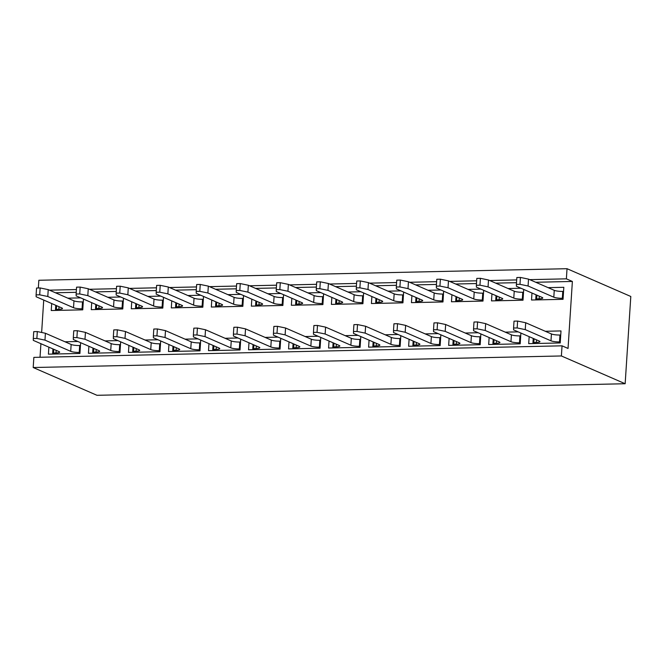 <?xml version="1.0" encoding="UTF-8"?>
<svg xmlns="http://www.w3.org/2000/svg" width="664" height="664" viewBox="0 0 664 664"><rect width="100%" height="100%" fill="white"/><g stroke="black" fill="none" stroke-linecap="round" stroke-linejoin="round"><path stroke-width="1" d="M80.626 342.69L79.929 353.464L48.414 354.153L48.87 347.164M64.989 341.786L77.912 341.503M120.657 341.811L119.96 352.584L88.445 353.281L88.893 346.284M105.012 340.906L117.935 340.624M160.68 340.931L159.982 351.712L128.467 352.401L128.916 345.413M145.034 340.034L157.957 339.752M200.702 340.059L200.005 350.833L168.49 351.53L168.938 344.533M185.065 339.155L197.98 338.872M240.725 339.179L240.028 349.961L208.513 350.65L208.961 343.661M225.088 338.283L238.002 338.001M280.748 338.308L280.05 349.081L248.535 349.77L248.992 342.782M265.11 337.403L278.025 337.121M320.77 337.428L320.073 348.21L288.558 348.899L289.014 341.91M305.133 336.532L318.048 336.25M360.793 336.557L360.096 347.33L328.58 348.019L329.037 341.03M345.156 335.652L358.079 335.37M400.815 335.677L400.118 346.459L368.611 347.147L369.059 340.151M385.178 334.781L398.101 334.498M440.846 334.805L440.149 345.579L408.634 346.268L409.082 339.279M425.201 333.901L438.124 333.618M480.869 333.926L480.172 344.707L448.656 345.396L449.105 338.399M465.232 333.029L478.146 332.747M520.891 333.054L520.194 343.827L488.679 344.516L489.127 337.528M505.254 332.149L518.169 331.867M545.277 331.278L560.997 330.929L560.217 342.956L528.702 343.645L529.158 336.648M529.723 279.644L566.375 278.838L572.376 281.453L535.724 282.258M516.501 282.681L495.701 283.13M476.478 283.553L455.67 284.009M436.455 284.433L415.647 284.889M396.433 285.304L375.625 285.761M356.41 286.184L335.602 286.641M316.388 287.055L295.58 287.512M276.365 287.935L255.557 288.392M236.343 288.807L215.534 289.263M196.312 289.687L175.512 290.143M156.289 290.558L135.481 291.015M116.266 291.438L95.458 291.894M76.244 292.309L55.436 292.766M40.031 357.249L40.911 343.695M41.641 332.473L43.733 300.07M572.376 281.453L568.044 348.442L562.043 345.828L33.856 357.39L33.2 367.524L561.387 355.962L562.043 345.828M548.099 287.645L563.819 287.304L563.039 299.323L531.524 300.012L531.972 293.023M523.713 289.421L523.016 300.203L491.501 300.892L491.949 293.903M508.076 288.525L520.991 288.242M483.691 290.301L482.994 301.074L451.478 301.771L451.927 294.774M468.045 289.396L480.968 289.114M443.66 291.172L442.971 301.954L411.456 302.643L411.904 295.654M428.023 290.276L440.946 289.994M403.637 292.052L402.94 302.834L371.425 303.523L371.882 296.526M388 291.147L400.923 290.865M363.615 292.932L362.917 303.705L331.402 304.394L331.859 297.406M347.977 292.027L360.901 291.745M323.592 293.803L322.895 304.585L291.38 305.274L291.836 298.277M307.955 292.899L320.87 292.616M283.569 294.683L282.872 305.457L251.357 306.146L251.814 299.157M267.932 293.778L280.847 293.496M243.547 295.555L242.85 306.336L211.335 307.025L211.783 300.028M227.91 294.65L240.824 294.368M203.524 296.434L202.827 307.208L171.312 307.897L171.76 300.908M187.887 295.53L200.802 295.248M163.502 297.306L162.804 308.088L131.289 308.777L131.738 301.78M147.856 296.401L160.779 296.119M123.471 298.186L122.774 308.959L91.258 309.648L91.715 302.659M107.834 297.281L120.757 296.999M83.448 299.057L82.751 309.839L51.236 310.528L51.692 303.531M67.811 298.161L80.734 297.87M561.387 355.962L625.156 383.734L630.8 296.476L567.031 268.704L566.375 278.838M625.156 383.734L96.969 395.296L33.2 367.524M38.346 287.993L38.844 280.266L567.031 268.704M49.435 290.151L76.418 289.562M89.457 289.28L116.449 288.691M129.48 288.4L156.472 287.811M169.503 287.529L196.494 286.939M209.533 286.649L236.517 286.059M249.556 285.777L276.539 285.188M289.579 284.897L316.562 284.308M329.601 284.026L356.585 283.437M369.624 283.146L396.607 282.557M409.647 282.275L436.638 281.677M449.669 281.395L476.661 280.806M489.692 280.523L516.683 279.926M534.86 343.512L532.951 342.649L536.304 342.408A6.408 1.137 -176.3 0 0 539.948 341.62A6.408 1.137 -176.3 0 0 539.334 341.08L513.596 329.875L513.571 328.016L517.165 327.941L525.249 329.618L550.987 340.831A6.408 1.137 -176.3 0 0 559.52 341.902L560.283 341.885M513.571 328.016L514.019 321.152L517.605 321.069L525.697 322.745L525.249 329.618M517.605 321.069L517.165 327.941M525.697 322.745L551.435 333.959A6.408 1.137 -176.3 0 0 559.959 335.029L560.731 335.013M537.682 299.879L535.773 299.024L539.126 298.783A6.408 1.137 -176.3 0 0 542.77 297.995A6.408 1.137 -176.3 0 0 542.156 297.455L516.409 286.25L516.393 284.391L519.978 284.317L528.071 285.993L553.809 297.198A6.408 1.137 -176.3 0 0 562.342 298.269L563.105 298.252M516.393 284.391L516.841 277.519L520.427 277.444L528.519 279.121L528.071 285.993M520.427 277.444L519.978 284.317M528.519 279.121L554.257 290.326A6.408 1.137 -176.3 0 0 562.781 291.405L563.553 291.388M494.838 344.384L492.929 343.529L496.282 343.28A6.408 1.137 -176.3 0 0 499.926 342.499A6.408 1.137 -176.3 0 0 499.303 341.96L473.565 330.747L473.548 328.896L477.134 328.813L485.226 330.498L510.965 341.703A6.408 1.137 -176.3 0 0 519.497 342.773L520.261 342.757M473.548 328.896L473.996 322.023L477.582 321.949L485.674 323.625L485.226 330.498M477.582 321.949L477.134 328.813M485.674 323.625L511.413 334.83A6.408 1.137 -176.3 0 0 519.937 335.901L520.709 335.884M497.66 300.759L495.751 299.896L499.104 299.655A6.408 1.137 -176.3 0 0 502.748 298.875A6.408 1.137 -176.3 0 0 502.125 298.327L476.387 287.122L476.37 285.271L479.956 285.188L488.048 286.865L513.787 298.078A6.408 1.137 -176.3 0 0 522.319 299.149L523.083 299.132M476.37 285.271L476.81 278.399L480.404 278.316L488.496 280L488.048 286.865M480.404 278.316L479.956 285.188M488.496 280L514.235 291.206A6.408 1.137 -176.3 0 0 522.759 292.276L523.531 292.26M454.815 345.263L452.906 344.4L456.259 344.159A6.408 1.137 -176.3 0 0 459.903 343.371A6.408 1.137 -176.3 0 0 459.281 342.832L433.542 331.627L433.526 329.767L437.111 329.693L445.204 331.369L470.942 342.582A6.408 1.137 -176.3 0 0 479.474 343.653L480.238 343.637M433.526 329.767L433.966 322.903L437.559 322.82L445.652 324.497L445.204 331.369M437.559 322.82L437.111 329.693M445.652 324.497L471.39 335.71A6.408 1.137 -176.3 0 0 479.914 336.781L480.686 336.764M457.637 301.63L455.728 300.775L459.081 300.535A6.408 1.137 -176.3 0 0 462.725 299.746A6.408 1.137 -176.3 0 0 462.102 299.207L436.364 288.002L436.348 286.142L439.933 286.068L448.026 287.744L473.764 298.949A6.408 1.137 -176.3 0 0 482.296 300.02L483.06 300.003M436.348 286.142L436.787 279.27L440.381 279.195L448.474 280.872L448.026 287.744M440.381 279.195L439.933 286.068M448.474 280.872L474.212 292.085A6.408 1.137 -176.3 0 0 482.736 293.156L483.508 293.139M414.792 346.135L412.883 345.28L416.237 345.031A6.408 1.137 -176.3 0 0 419.88 344.251A6.408 1.137 -176.3 0 0 419.258 343.711L393.52 332.498L393.503 330.647L397.089 330.572L405.181 332.249L430.919 343.454A6.408 1.137 -176.3 0 0 439.444 344.525L440.215 344.508M393.503 330.647L393.943 323.775L397.537 323.7L405.629 325.377L405.181 332.249M397.537 323.7L397.089 330.572M405.629 325.377L431.368 336.582A6.408 1.137 -176.3 0 0 439.892 337.652L440.655 337.636M417.614 302.51L415.705 301.647L419.05 301.406A6.408 1.137 -176.3 0 0 422.702 300.626A6.408 1.137 -176.3 0 0 422.08 300.087L396.342 288.873L396.325 287.022L399.911 286.939L408.003 288.616L433.741 299.829A6.408 1.137 -176.3 0 0 442.265 300.9L443.037 300.883M396.325 287.022L396.765 280.15L400.359 280.067L408.443 281.752L408.003 288.616M400.359 280.067L399.911 286.939M408.443 281.752L434.19 292.957A6.408 1.137 -176.3 0 0 442.714 294.027L443.477 294.011M374.77 347.015L372.861 346.151L376.206 345.911A6.408 1.137 -176.3 0 0 379.858 345.122A6.408 1.137 -176.3 0 0 379.235 344.583L353.497 333.378L353.48 331.527L357.066 331.444L365.158 333.12L390.897 344.334A6.408 1.137 -176.3 0 0 399.421 345.404L400.193 345.388M353.48 331.527L353.92 324.654L357.514 324.572L365.598 326.248L365.158 333.12M357.514 324.572L357.066 331.444M365.598 326.248L391.337 337.461A6.408 1.137 -176.3 0 0 399.869 338.532L400.633 338.515M377.592 303.382L375.683 302.527L379.028 302.286A6.408 1.137 -176.3 0 0 382.68 301.498A6.408 1.137 -176.3 0 0 382.057 300.958L356.319 289.753L356.302 287.894L359.888 287.819L367.981 289.496L393.719 300.701A6.408 1.137 -176.3 0 0 402.243 301.771L403.015 301.755M356.302 287.894L356.742 281.021L360.328 280.947L368.42 282.623L367.981 289.496M360.328 280.947L359.888 287.819M368.42 282.623L394.159 293.837A6.408 1.137 -176.3 0 0 402.691 294.907L403.455 294.891M334.747 347.886L332.83 347.031L336.183 346.782A6.408 1.137 -176.3 0 0 339.835 346.002A6.408 1.137 -176.3 0 0 339.213 345.463L313.474 334.249L313.458 332.398L317.043 332.324L325.136 334L350.874 345.205A6.408 1.137 -176.3 0 0 359.398 346.276L360.17 346.259M313.458 332.398L313.898 325.526L317.483 325.451L325.576 327.128L325.136 334M317.483 325.451L317.043 332.324M325.576 327.128L351.314 338.333A6.408 1.137 -176.3 0 0 359.846 339.404L360.61 339.387M337.569 304.261L335.652 303.406L339.005 303.157A6.408 1.137 -176.3 0 0 342.657 302.377A6.408 1.137 -176.3 0 0 342.035 301.838L316.296 290.624L316.272 288.774L319.865 288.691L327.958 290.367L353.696 301.581A6.408 1.137 -176.3 0 0 362.22 302.651L362.992 302.635M316.272 288.774L316.72 281.901L320.305 281.818L328.398 283.503L327.958 290.367M320.305 281.818L319.865 288.691M328.398 283.503L354.136 294.708A6.408 1.137 -176.3 0 0 362.668 295.779L363.432 295.762M294.725 348.766L292.807 347.903L296.161 347.662A6.408 1.137 -176.3 0 0 299.813 346.882A6.408 1.137 -176.3 0 0 299.19 346.334L273.452 335.129L273.427 333.278L277.021 333.195L285.113 334.872L310.852 346.085A6.408 1.137 -176.3 0 0 319.376 347.156L320.148 347.139M273.427 333.278L273.875 326.406L277.461 326.323L285.553 327.999L285.113 334.872M277.461 326.323L277.021 333.195M285.553 327.999L311.291 339.213A6.408 1.137 -176.3 0 0 319.824 340.283L320.587 340.267M297.547 305.133L295.629 304.278L298.983 304.037A6.408 1.137 -176.3 0 0 302.635 303.249A6.408 1.137 -176.3 0 0 302.012 302.709L276.274 291.504L276.249 289.645L279.843 289.57L287.935 291.247L313.674 302.452A6.408 1.137 -176.3 0 0 322.198 303.523L322.961 303.506M276.249 289.645L276.697 282.773L280.283 282.698L288.375 284.375L287.935 291.247M280.283 282.698L279.843 289.57M288.375 284.375L314.113 295.588A6.408 1.137 -176.3 0 0 322.646 296.659L323.409 296.642M254.702 349.637L252.785 348.783L256.138 348.542A6.408 1.137 -176.3 0 0 259.782 347.753A6.408 1.137 -176.3 0 0 259.167 347.214L233.429 336.009L233.404 334.15L236.998 334.075L245.082 335.752L270.829 346.957A6.408 1.137 -176.3 0 0 279.353 348.027L280.117 348.011M233.404 334.15L233.852 327.277L237.438 327.203L245.531 328.879L245.082 335.752M237.438 327.203L236.998 334.075M245.531 328.879L271.269 340.084A6.408 1.137 -176.3 0 0 279.793 341.163L280.565 341.147M257.516 306.013L255.607 305.158L258.96 304.909A6.408 1.137 -176.3 0 0 262.604 304.129A6.408 1.137 -176.3 0 0 261.989 303.589L236.251 292.376L236.226 290.525L239.82 290.442L247.904 292.118L273.643 303.332A6.408 1.137 -176.3 0 0 282.175 304.402L282.939 304.386M236.226 290.525L236.674 283.652L240.26 283.578L248.353 285.254L247.904 292.118M240.26 283.578L239.82 290.442M248.353 285.254L274.091 296.459A6.408 1.137 -176.3 0 0 282.615 297.53L283.387 297.513M214.671 350.517L212.762 349.654L216.115 349.413A6.408 1.137 -176.3 0 0 219.759 348.633A6.408 1.137 -176.3 0 0 219.145 348.085L193.398 336.88L193.382 335.029L196.967 334.947L205.06 336.623L230.798 347.836A6.408 1.137 -176.3 0 0 239.331 348.907L240.094 348.89M193.382 335.029L193.83 328.157L197.415 328.074L205.508 329.759L205.06 336.623M197.415 328.074L196.967 334.947M205.508 329.759L231.246 340.964A6.408 1.137 -176.3 0 0 239.77 342.035L240.542 342.018M217.493 306.884L215.584 306.029L218.937 305.789A6.408 1.137 -176.3 0 0 222.581 305A6.408 1.137 -176.3 0 0 221.959 304.461L196.22 293.256L196.204 291.396L199.789 291.322L207.882 292.998L233.62 304.203A6.408 1.137 -176.3 0 0 242.152 305.282L242.916 305.257M196.204 291.396L196.652 284.532L200.237 284.449L208.33 286.126L207.882 292.998M200.237 284.449L199.789 291.322M208.33 286.126L234.068 297.339A6.408 1.137 -176.3 0 0 242.592 298.41L243.364 298.393M174.649 351.389L172.74 350.534L176.093 350.293A6.408 1.137 -176.3 0 0 179.737 349.505A6.408 1.137 -176.3 0 0 179.114 348.965L153.376 337.76L153.359 335.901L156.945 335.826L165.037 337.503L190.775 348.708A6.408 1.137 -176.3 0 0 199.308 349.779L200.071 349.762M153.359 335.901L153.807 329.029L157.393 328.954L165.485 330.63L165.037 337.503M157.393 328.954L156.945 335.826M165.485 330.63L191.224 341.844A6.408 1.137 -176.3 0 0 199.748 342.914L200.52 342.898M177.471 307.764L175.562 306.909L178.915 306.66A6.408 1.137 -176.3 0 0 182.558 305.88A6.408 1.137 -176.3 0 0 181.936 305.34L156.198 294.127L156.181 292.276L159.767 292.193L167.859 293.87L193.597 305.083A6.408 1.137 -176.3 0 0 202.13 306.154L202.893 306.137M156.181 292.276L156.621 285.404L160.215 285.329L168.307 287.006L167.859 293.87M160.215 285.329L159.767 292.193M168.307 287.006L194.046 298.211A6.408 1.137 -176.3 0 0 202.57 299.281L203.342 299.265M134.626 352.269L132.717 351.405L136.07 351.165A6.408 1.137 -176.3 0 0 139.714 350.384A6.408 1.137 -176.3 0 0 139.091 349.845L113.353 338.632L113.337 336.781L116.922 336.698L125.015 338.374L150.753 349.588A6.408 1.137 -176.3 0 0 159.285 350.658L160.049 350.642M113.337 336.781L113.776 329.908L117.37 329.825L125.463 331.51L125.015 338.374M117.37 329.825L116.922 336.698M125.463 331.51L151.201 342.715A6.408 1.137 -176.3 0 0 159.725 343.786L160.497 343.769M137.448 308.635L135.539 307.781L138.892 307.54A6.408 1.137 -176.3 0 0 142.536 306.751A6.408 1.137 -176.3 0 0 141.913 306.212L116.175 295.007L116.158 293.148L119.744 293.073L127.837 294.75L153.575 305.955A6.408 1.137 -176.3 0 0 162.099 307.034L162.871 307.017M116.158 293.148L116.598 286.284L120.192 286.201L128.285 287.877L127.837 294.75M120.192 286.201L119.744 293.073M128.285 287.877L154.023 299.091A6.408 1.137 -176.3 0 0 162.547 300.161L163.311 300.145M94.603 353.14L92.694 352.285L96.048 352.044A6.408 1.137 -176.3 0 0 99.691 351.256A6.408 1.137 -176.3 0 0 99.069 350.716L73.33 339.512L73.314 337.652L76.9 337.578L84.992 339.254L110.73 350.459A6.408 1.137 -176.3 0 0 119.254 351.53L120.026 351.513M73.314 337.652L73.754 330.78L77.348 330.705L85.432 332.382L84.992 339.254M77.348 330.705L76.9 337.578M85.432 332.382L111.178 343.595A6.408 1.137 -176.3 0 0 119.703 344.666L120.466 344.649M97.425 309.515L95.516 308.66L98.861 308.411A6.408 1.137 -176.3 0 0 102.513 307.631A6.408 1.137 -176.3 0 0 101.891 307.092L76.153 295.878L76.136 294.027L79.721 293.944L87.814 295.629L113.552 306.834A6.408 1.137 -176.3 0 0 122.076 307.905L122.848 307.888M76.136 294.027L76.576 287.155L80.17 287.08L88.254 288.757L87.814 295.629M80.17 287.08L79.721 293.944M88.254 288.757L113.992 299.962A6.408 1.137 -176.3 0 0 122.525 301.033L123.288 301.016M54.581 354.02L52.672 353.165L56.017 352.916A6.408 1.137 -176.3 0 0 59.669 352.136A6.408 1.137 -176.3 0 0 59.046 351.596L33.308 340.383L33.291 338.532L36.877 338.449L44.969 340.126L70.708 351.339A6.408 1.137 -176.3 0 0 79.232 352.41L80.004 352.393M33.291 338.532L33.731 331.66L37.317 331.577L45.409 333.262L44.969 340.126M37.317 331.577L36.877 338.449M45.409 333.262L71.148 344.467A6.408 1.137 -176.3 0 0 79.68 345.537L80.444 345.521M57.403 310.395L55.485 309.532L58.839 309.291A6.408 1.137 -176.3 0 0 62.491 308.503A6.408 1.137 -176.3 0 0 61.868 307.963L36.13 296.758L36.105 294.899L39.699 294.824L47.791 296.501L73.53 307.714A6.408 1.137 -176.3 0 0 82.054 308.785L82.826 308.768M36.105 294.899L36.553 288.035L40.139 287.952L48.231 289.628L47.791 296.501M40.139 287.952L39.699 294.824M48.231 289.628L73.97 300.842A6.408 1.137 -176.3 0 0 82.502 301.912L83.266 301.896M551.435 333.959L550.987 340.831M559.959 335.029L559.52 341.902M534.072 338.789L533.839 342.458M536.471 339.835L536.304 342.408M554.257 290.326L553.809 297.198M562.781 291.405L562.342 298.269M536.894 295.165L536.661 298.833M539.293 296.21L539.126 298.783M511.413 334.83L510.965 341.703M519.937 335.901L519.497 342.773M494.049 339.669L493.809 343.338M496.448 340.715L496.282 343.28M514.235 291.206L513.787 298.078M522.759 292.276L522.319 299.149M496.871 296.044L496.63 299.713M499.27 297.082L499.104 299.655M471.39 335.71L470.942 342.582M479.914 336.781L479.474 343.653M454.027 340.549L453.786 344.209M456.425 341.587L456.259 344.159M474.212 292.085L473.764 298.949M482.736 293.156L482.296 300.02M456.849 296.916L456.608 300.584M459.247 297.962L459.081 300.535M431.368 336.582L430.919 343.454M439.892 337.652L439.444 344.525M414.004 341.421L413.763 345.089M416.403 342.466L416.237 345.031M434.19 292.957L433.741 299.829M442.714 294.027L442.265 300.9M416.826 297.796L416.585 301.464M419.225 298.833L419.05 301.406M391.337 337.461L390.897 344.334M399.869 338.532L399.421 345.404M373.981 342.3L373.741 345.961M376.372 343.338L376.206 345.911M394.159 293.837L393.719 300.701M402.691 294.907L402.243 301.771M376.803 298.667L376.563 302.336M379.194 299.713L379.028 302.286M351.314 338.333L350.874 345.205M359.846 339.404L359.398 346.276M333.959 343.172L333.718 346.84M336.349 344.218L336.183 346.782M354.136 294.708L353.696 301.581M362.668 295.779L362.22 302.651M336.772 299.547L336.54 303.216M339.171 300.593L339.005 303.157M311.291 339.213L310.852 346.085M319.824 340.283L319.376 347.156M293.928 344.052L293.695 347.712M296.327 345.089L296.161 347.662M314.113 295.588L313.674 302.452M322.646 296.659L322.198 303.523M296.75 300.418L296.517 304.087M299.149 301.464L298.983 304.037M271.269 340.084L270.829 346.957M279.793 341.163L279.353 348.027M253.905 344.923L253.673 348.592M256.304 345.969L256.138 348.542M274.091 296.459L273.643 303.332M282.615 297.53L282.175 304.402M256.727 301.298L256.495 304.967M259.126 302.344L258.96 304.909M231.246 340.964L230.798 347.836M239.77 342.035L239.331 348.907M213.883 345.803L213.65 349.471M216.281 346.84L216.115 349.413M234.068 297.339L233.62 304.203M242.592 298.41L242.152 305.282M216.705 302.17L216.464 305.838M219.103 303.216L218.937 305.789M191.224 341.844L190.775 348.708M199.748 342.914L199.308 349.779M173.86 346.674L173.619 350.343M176.259 347.72L176.093 350.293M194.046 298.211L193.597 305.083M202.57 299.281L202.13 306.154M176.682 303.05L176.441 306.718M179.081 304.095L178.915 306.66M151.201 342.715L150.753 349.588M159.725 343.786L159.285 350.658M133.838 347.554L133.597 351.223M136.236 348.592L136.07 351.165M154.023 299.091L153.575 305.955M162.547 300.161L162.099 307.034M136.66 303.921L136.419 307.59M139.058 304.967L138.892 307.54M111.178 343.595L110.73 350.459M119.703 344.666L119.254 351.53M93.815 348.426L93.574 352.094M96.214 349.471L96.048 352.044M113.992 299.962L113.552 306.834M122.525 301.033L122.076 307.905M96.637 304.801L96.396 308.469M99.027 305.847L98.861 308.411M71.148 344.467L70.708 351.339M79.68 345.537L79.232 352.41M53.792 349.305L53.552 352.974M56.183 350.351L56.017 352.916M73.97 300.842L73.53 307.714M82.502 301.912L82.054 308.785M56.614 305.672L56.374 309.341M59.005 306.718L58.839 309.291M533.225 338.424L532.951 342.649M536.047 294.799L535.773 299.024M493.203 339.304L492.929 343.529M496.025 295.671L495.751 299.896M453.18 340.175L452.906 344.4M456.002 296.551L455.728 300.775M413.157 341.055L412.883 345.28M415.979 297.422L415.705 301.647M373.135 341.927L372.861 346.151M375.948 298.302L375.683 302.527M333.104 342.807L332.83 347.031M335.926 299.173L335.652 303.406M293.081 343.678L292.807 347.903M295.903 300.053L295.629 304.278M253.059 344.558L252.785 348.783M255.881 300.925L255.607 305.158M213.036 345.429L212.762 349.654M215.858 301.805L215.584 306.029M173.013 346.309L172.74 350.534M175.835 302.676L175.562 306.909M132.991 347.181L132.717 351.405M135.813 303.556L135.539 307.781M92.968 348.06L92.694 352.285M95.79 304.427L95.516 308.66M52.937 348.932L52.672 353.165M55.759 305.307L55.485 309.532"/></g></svg>
